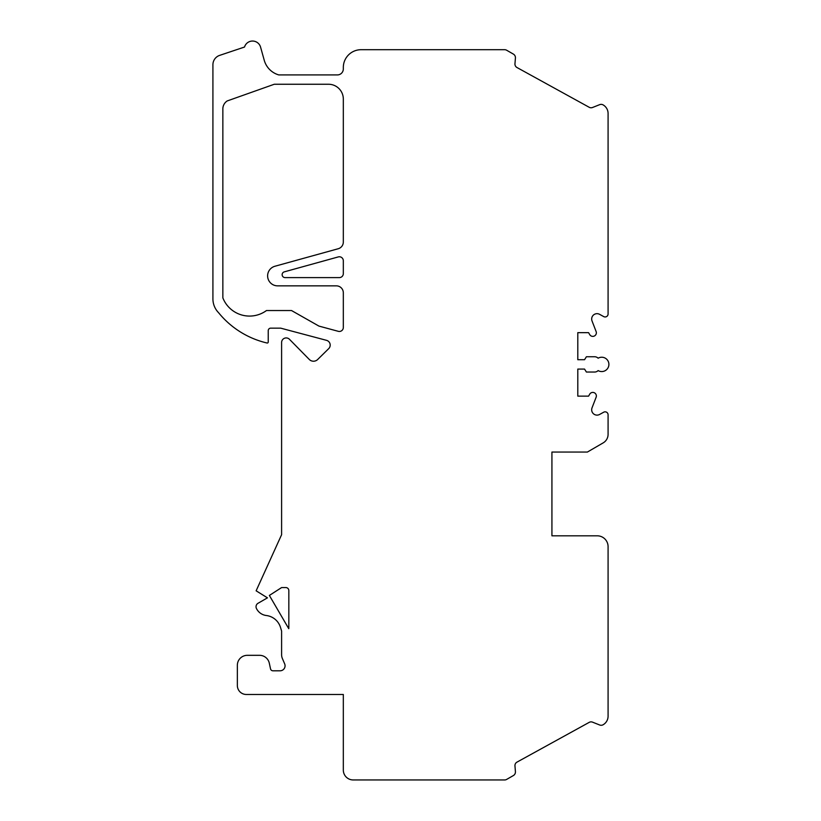 <?xml version="1.0" encoding="UTF-8"?>
<svg xmlns="http://www.w3.org/2000/svg" width="821" height="821" viewBox="0 0 821 821"><rect width="100%" height="100%" fill="white"/><g stroke="black" fill="none" stroke-linecap="round" stroke-linejoin="round"><path stroke-width="1.23" d="M608.084 716.189L608.084 546.663A10.837 10.837 0 0 0 597.247 535.815L551.928 535.815L551.928 452.053L587.384 452.053L603.178 442.878A9.852 9.852 0 0 0 608.084 434.35L608.084 414.79A2.956 2.956 0 0 0 603.702 412.204L599.587 414.461A5.347 5.347 0 0 1 592.033 407.842L596.118 397.261A3.561 3.561 0 0 0 594.322 392.756A3.561 3.561 0 0 0 589.704 394.203L588.585 396.133L577.799 396.133L577.799 369.081L584.542 369.081L586.399 372.036L594.64 372.036A4.926 4.926 0 0 0 598.129 370.589A7.163 7.163 0 0 0 607.212 359.783A7.163 7.163 0 0 0 598.129 358.202A4.926 4.926 0 0 0 594.64 356.755L586.399 356.755L584.542 359.711L577.799 359.711L577.799 332.659L588.585 332.659L589.704 334.588A3.561 3.561 0 0 0 594.322 336.035A3.561 3.561 0 0 0 596.118 331.53L592.033 320.949A5.347 5.347 0 0 1 599.587 314.33L603.702 316.588A2.956 2.956 0 0 0 608.084 314.002L608.084 113.462A9.852 9.852 0 0 0 603.137 104.914A3.91 3.91 0 0 0 599.699 104.647L592.526 107.5A3.91 3.91 0 0 1 589.139 107.253L516.912 67.486A3.91 3.91 0 0 1 514.962 63.72L515.424 58.014A4.146 4.146 0 0 0 513.515 54.176L506.629 50.225A3.91 3.91 0 0 0 504.689 49.701L361.096 49.701A17.775 17.775 0 0 0 343.322 67.476L343.322 68.954A5.973 5.973 0 0 1 337.349 74.927L278.812 74.927A21.141 21.141 0 0 1 264.249 60.292L260.585 47.156A8.354 8.354 0 0 0 244.525 47.033L219.648 55.376A9.873 9.873 0 0 0 212.916 64.736L212.916 298.865A19.745 19.745 0 0 0 218.602 312.729A88.186 88.186 0 0 0 266.999 342.993A0.985 0.985 0 0 0 268.231 342.039L268.231 330.637A2.484 2.484 0 0 1 270.714 328.154L280.69 328.154L326.522 340.335A4.936 4.936 0 0 1 328.718 348.627L317.655 359.516A5.921 5.921 0 0 1 309.271 359.444L289.464 339.299A4.587 4.587 0 0 0 281.603 342.511L281.603 534.697L256.131 590.812L267.461 597.842L258.03 603.281A3.982 3.982 0 0 0 256.439 608.484A12.705 12.705 0 0 0 266.332 615.514A16.923 16.923 0 0 1 280.484 627.367L281.603 631.051L281.603 654.676A9.955 9.955 0 0 0 282.414 658.606L284.661 663.84A4.988 4.988 0 0 1 280.074 670.798L272.952 670.798A2.484 2.484 0 0 1 270.52 668.828L269.309 663.194A9.955 9.955 0 0 0 259.58 655.322L247.306 655.322A9.955 9.955 0 0 0 237.351 665.277L237.351 685.514A8.959 8.959 0 0 0 246.31 694.474L343.322 694.474L343.322 770.077A9.873 9.873 0 0 0 353.194 779.95L504.689 779.95A3.91 3.91 0 0 0 506.629 779.427L513.515 775.476A4.146 4.146 0 0 0 515.424 771.637L514.962 765.931A3.91 3.91 0 0 1 516.912 762.165L589.139 722.398A3.91 3.91 0 0 1 592.526 722.152L599.699 725.005A3.91 3.91 0 0 0 603.137 724.738A9.852 9.852 0 0 0 608.084 716.189M285.082 277.601A2.925 2.925 0 0 1 284.302 271.854L338.273 256.922A3.982 3.982 0 0 1 343.322 260.76L343.322 273.619A3.982 3.982 0 0 1 339.34 277.601L285.082 277.601M281.603 587.569L285.841 587.569A2.986 2.986 0 0 1 288.828 590.556L288.828 628.065A2.986 2.986 0 0 1 288.766 628.681L269.37 595.441L281.603 587.569M318.938 326.091L291.506 310.533L266.486 310.533A28.663 28.663 0 0 1 222.85 297.859L222.85 108.475A9.606 9.606 0 0 1 227.181 100.952L274.276 84.255L328.503 84.255A14.809 14.809 0 0 1 343.322 99.074L343.322 242.021A6.968 6.968 0 0 1 338.211 248.742L274.912 266.25A9.985 9.985 0 0 0 277.57 285.852L336.353 285.852A6.968 6.968 0 0 1 343.322 292.82L343.322 327.476A3.982 3.982 0 0 1 338.293 331.325L318.938 326.091"/></g></svg>
